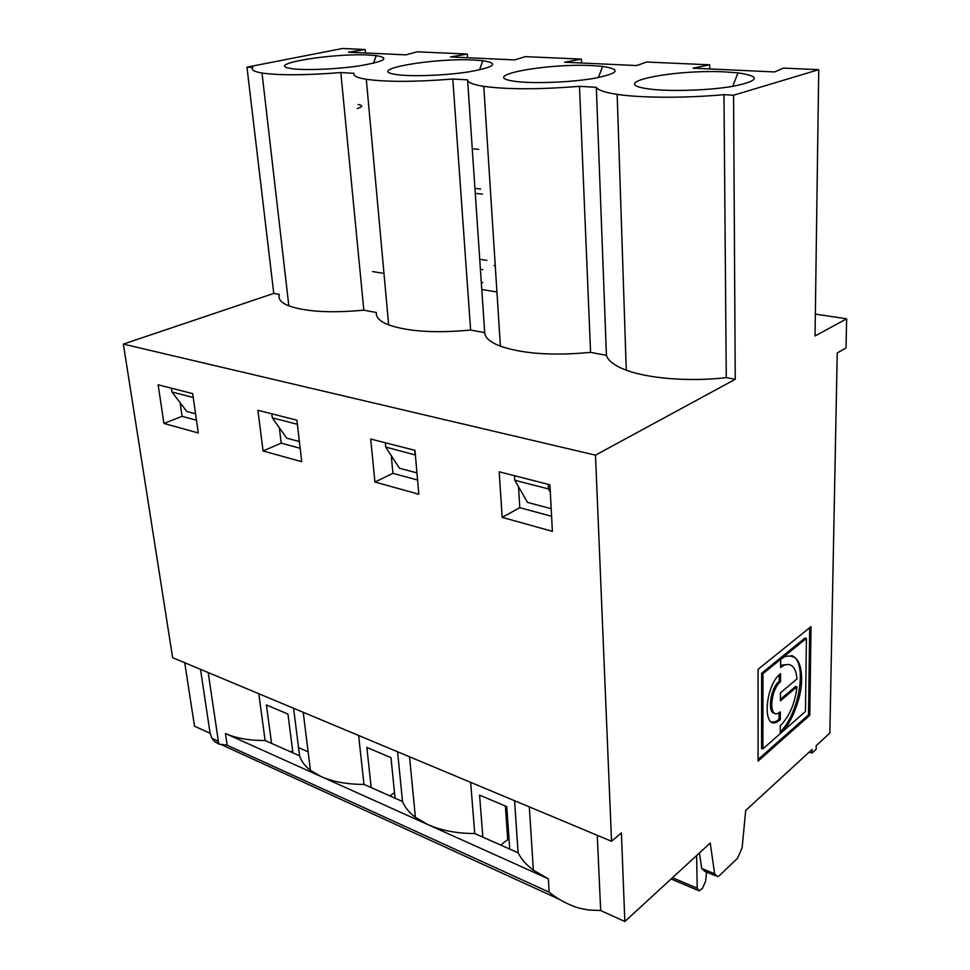 <?xml version="1.0" encoding="UTF-8"?>
<svg xmlns="http://www.w3.org/2000/svg" width="970" height="970" viewBox="0 0 970 970"><rect width="100%" height="100%" fill="white"/><g stroke="black" fill="none" stroke-linecap="round" stroke-linejoin="round"><path stroke-width="1.45" d="M482.842 837.134L509.735 849.065L506.74 806.603L479.58 795.121L482.842 837.134L474.754 833.545C456.906 833.485 441.326 830.514 428 824.645L548.317 878.784L549.141 892.17L227.138 745.215L225.44 733.514C236.122 738.243 249.351 740.583 265.125 740.534L258.784 693.708M227.138 745.239L218.856 744.051L214.54 741.553L211.921 738.315L210.102 733.259L200.499 669.324M548.317 878.784L533.367 870.163C526.358 864.925 521.278 859.129 518.113 852.788L514.573 800.723M509.735 849.065L518.113 852.788M484.697 332.661L467.601 79.879C467.795 82.535 473.19 84.693 483.775 86.366C507.589 89.567 539.49 89.555 579.478 86.33L590.572 352.365C553.106 355.941 523.048 353.88 500.399 346.205C490.286 342.301 485.061 337.79 484.697 332.661L470.62 330.042C435.506 333.341 408.188 331.631 388.667 324.901C379.755 321.373 375.669 317.238 376.396 312.51L363.823 310.17C330.794 313.237 305.805 311.794 288.83 305.865C280.936 302.652 277.796 298.857 279.421 294.468L273.758 293.413L123.36 344.095L172.636 657.672L611.536 841.281L595.495 455.16L735.248 379.294L733.575 95.23L818.728 69.67L815.043 335.972L846.64 318.815L846.01 347.963L837.231 352.971L829.847 733.114L816.219 745.639L816.17 749.252L812.011 753.084L809.186 752.102M358.621 735.478L363.98 784.403C347.284 784.403 333.001 781.784 321.118 776.558L427.746 824.536L415.378 817.322C409.146 812.593 404.854 807.319 402.514 801.499L397.579 751.774M225.44 733.514L320.888 776.461L310.412 770.313C304.835 766.009 301.233 761.183 299.584 755.824L265.125 740.534M549.141 892.194C557.798 899.202 567.559 904.464 578.423 907.956L587.978 909.933L600.685 910.539L624.838 921.5L710.246 843.015L714.623 873.812L717.63 876.674L719.51 875.473L737.539 858.28L742.123 847.744L745.712 810.435L812.072 749.458L812.011 753.084M474.754 833.545L470.656 782.341M818.728 69.67L783.457 68.106L774.654 71.95L693.053 68.167L709.737 64.82L646.602 62.019L636.659 65.56L564.601 62.225L581.418 59.121L525.376 56.636L514.609 59.91L450.504 56.939L467.322 54.053L417.245 51.822L405.884 54.866L348.485 52.21L365.205 49.519L342.422 48.5L246.962 67.148L273.758 293.413M592.694 65.657C548.22 63.001 479.313 75.527 512.318 80.934C528.298 83.881 567.899 82.729 593.155 78.509C618.848 73.465 622 69.44 602.637 66.421L592.694 65.657M374.929 482.041L418.81 494.227L414.978 450.335L370.698 439.034L374.929 482.041L392.923 473.36L417.573 480.029M415.39 455.003L385.696 447.037L399.422 468.219L416.942 472.899M391.262 455.609L392.923 473.36M415.136 454.603L414.76 450.274M385.696 447.037L385.296 442.757M581.576 63.001L581.418 59.121M371.183 787.591L366.866 747.446L390.971 757.643L395.081 798.201L363.98 784.403M467.601 79.879L452.796 79.019C415.451 82.001 386.618 82.098 366.296 79.297C357.057 77.782 352.934 75.793 353.941 73.32L340.809 72.556L363.823 310.17M470.62 330.042L452.796 79.019M402.514 801.499L395.081 798.201M184.724 662.728L194.509 726.178L210.102 733.259M383.974 273.431L372.553 271.564M180.105 402.708L182.081 416.336L163.93 423.429L158.134 384.799L192.703 393.614L198.28 432.972L163.93 423.429M340.809 72.556C305.792 75.333 279.53 75.49 262.021 73.029C253.91 71.647 250.854 69.804 252.843 67.488L246.962 67.148M365.52 52.998L365.205 49.519M182.081 416.336L196.473 420.228M195.576 413.826L186.798 411.486L171.957 392.013L171.399 388.182M193.26 397.494L171.957 392.013M357.251 108.507C362.768 106.797 363.071 105.451 358.172 104.505M369.109 55.072L376.263 55.63C390.316 58.054 384.787 61.449 359.652 65.802C335.535 69.476 301.524 70.677 289.909 68.337C265.028 64.008 333.632 52.889 369.109 55.072M290.757 751.908L292.661 750.719M292.928 752.878L287.957 714.065L266.423 704.96L271.564 743.396M762.966 673.677L761.644 673.253L761.583 748.44L762.893 748.888L762.966 673.677L806.409 638.345L805.476 711.459L780.765 733.174C790.647 724.905 801.062 699.334 801.584 681.983C802.044 662.195 796.455 653.731 784.815 656.617L780.656 659.309L780.607 667.493L784.002 665.287C791.435 662.583 795.776 667.105 797.049 678.854L780.462 692.835L780.413 700.873L796.964 686.808L795.667 686.396L780.413 699.334M796.964 686.808C794.915 703.65 789.35 716.636 780.268 725.778L780.219 733.659L762.893 748.888M789.119 664.474L782.693 664.886L780.607 666.087M791.581 655.562C808.228 661.237 799.28 713.726 780.232 732.023M761.644 673.253L805.1 637.969L806.409 638.345M758.091 759.474L808.519 714.866L809.695 627.699M809.792 715.278L758.091 761.086L758.067 669.312L811.017 626.644L809.792 715.278L808.519 714.866M780.341 711.871L780.304 719.825L776.909 722.032C761.899 729.828 765.112 685.147 780.571 673.604L780.523 681.728C770.447 689.318 768.385 718.382 778.207 713.265L780.341 711.871M779.043 712.829L779.007 719.4L780.304 719.825M779.249 674.805L779.213 681.316L780.523 681.728M779.213 681.316C770.471 687.839 766.906 713.217 774.703 713.205M779.007 719.4L775.612 721.595L771.89 722.092M298.554 747.615L308.12 751.823M299.584 755.824L293.57 708.258M467.564 57.727L467.322 54.053M493.997 265.525L495.246 265.707M481.326 282.949L482.684 282.561M481.775 289.509L496.931 291.994M815.346 314.086L846.64 318.815M123.36 344.095L595.495 455.16M552.391 531.342L549.893 484.757L499.162 471.808L502.181 517.386L552.391 531.342M301.731 461.708L296.905 420.204L257.923 410.262L263.052 450.965L301.731 461.708M590.572 352.365L606.432 355.323C608.129 360.901 614.737 365.848 626.268 370.176C648.675 378.627 690.264 381.901 726.275 377.621L735.248 379.294M579.478 86.33L596.308 87.312C597.981 90.161 604.94 92.526 617.162 94.381L626.268 370.176M726.275 377.621L723.972 94.672C685.402 98.237 640.915 98.006 617.162 94.381M723.972 94.672L733.575 95.23M726.106 71.974C675.835 69.003 607.305 82.377 645.814 88.476C664.814 91.823 708.052 90.743 733.805 86.172C759.595 80.704 760.989 76.266 737.988 72.883L726.106 71.974M474.512 60.055C434.912 57.654 366.017 69.44 394.56 74.266C408.127 76.885 444.696 75.696 469.395 71.768C494.858 67.1 499.356 63.414 482.914 60.71L474.512 60.055M394.511 792.623L389.843 795.873M509.104 840.129L507.746 839.535L500.69 845.052M300.166 448.273L281.203 443.144L263.052 450.965M279.336 427.734L281.203 443.144M297.378 424.302L272.327 417.852L286.732 438.149L299.39 441.532M272.327 417.852L271.83 413.802M505.37 806.034L507.746 839.535M606.432 355.323L596.308 87.312M709.785 68.943L709.737 64.82M611.536 841.281L621.406 832.915L624.838 921.5M699.418 852.957L701.71 868.465L704.741 871.339L715.217 875.68M600.685 910.539L597.253 835.315M706.499 872.066L705.687 881.051L702.559 888.156L699.224 890.896L697.2 888.205L696.618 855.54M551.178 508.704L527.51 502.399L514.791 480.259L514.512 475.724M514.791 480.259L548.486 488.928L548.232 484.333M550.293 492.178L548.486 488.928M551.578 516.283L519.799 507.686L518.501 486.722M519.799 507.686L502.181 517.386M218.371 741.262L211.921 738.315M482.502 194.145L476.694 193.479M486.867 260.36L481.132 259.511M480.635 189.041L476.367 188.556M714.623 873.812L701.71 868.465M697.2 888.205L672.465 877.741M208.186 672.537L218.783 744.087M559.581 899.432L221.439 744.705M218.686 743.444L214.54 741.553M409.546 756.782L415.378 817.322M598.357 77.576L602.637 66.421M483.775 86.366L500.399 346.205M373.45 63.232L376.263 55.63M262.021 73.029L288.83 305.865M473.7 148.883L478.731 149.356M481.811 269.466L482.805 269.624M782.693 664.886L784.002 665.287M775.612 721.595L776.909 722.032M366.296 79.297L388.667 324.901M303.222 712.295L310.412 770.313M479.447 69.925L482.914 60.71M732.714 86.366L737.988 72.883M529.317 806.882L533.367 870.163M671.119 878.965L697.648 890.23"/></g></svg>
